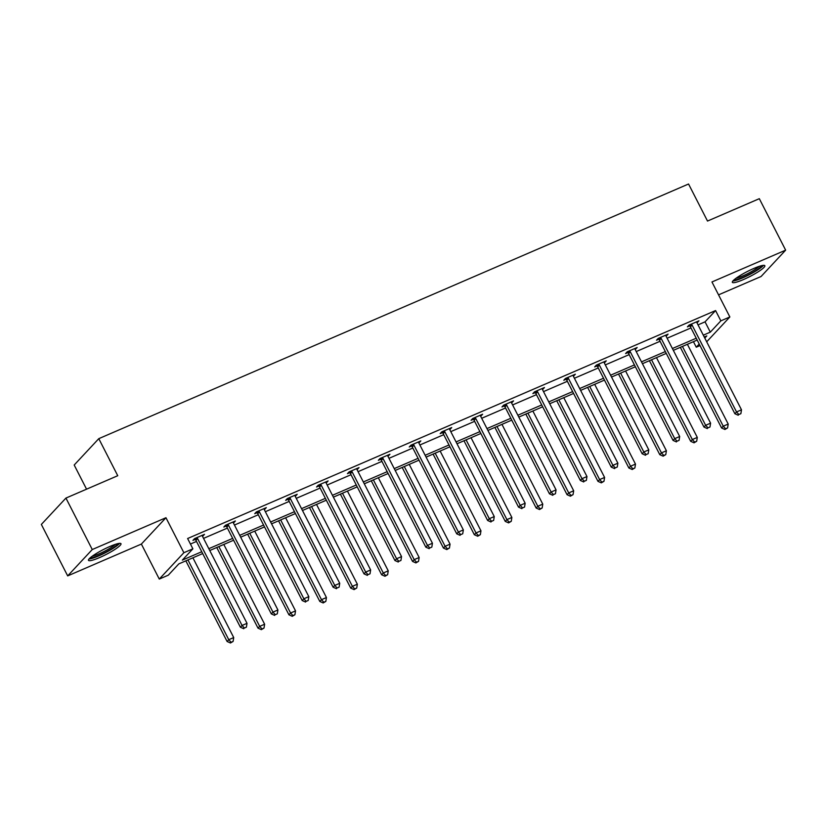 <?xml version="1.0" encoding="UTF-8"?>
<svg xmlns="http://www.w3.org/2000/svg" width="827" height="827" viewBox="0 0 827 827"><rect width="100%" height="100%" fill="white"/><g stroke="black" fill="none" stroke-linecap="round" stroke-linejoin="round"><path stroke-width="1.24" d="M109.919 546.471A18.256 2.812 -27.1 0 1 120.99 543.711A18.256 2.812 -27.1 0 1 99.55 557.584A18.256 2.812 -27.1 0 1 88.489 560.344A18.256 2.812 -27.1 0 1 109.919 546.471M753.779 268.465A18.256 2.812 -27.1 0 1 764.841 265.705A18.256 2.812 -27.1 0 1 743.411 279.578A18.256 2.812 -27.1 0 1 732.35 282.338A18.256 2.812 -27.1 0 1 753.779 268.465M718.549 294.857L761.067 276.507L785.65 250.147L711.954 281.966L729.859 316.958L706.692 341.799M65.933 498.081L92.262 549.542L67.68 575.892L41.35 524.442L65.933 498.081L117.744 475.711L98.785 438.661L688.55 184.007L707.509 221.057L759.32 198.687L785.65 250.147M700.004 345.593L696.262 347.206L699.218 344.042M693.439 341.685L696.262 347.206M202.698 553.573L178.828 563.88L168.294 575.178L159.28 579.065L183.873 552.715L192.887 548.818L182.353 560.106L201.757 551.733M67.68 575.892L141.376 544.073L159.28 579.065M86.556 489.181L74.192 465.022L98.785 438.661M233.286 521.889L233.731 522.757L235.395 520.979L225.492 525.259L223.828 527.037L226.05 526.086M295.105 495.197L295.549 496.076L297.203 494.288L287.3 498.567L285.646 500.345L287.858 499.394M356.913 468.516L357.357 469.385L359.021 467.606L349.108 471.876L347.454 473.664L349.666 472.703M418.72 441.825L419.165 442.693L420.829 440.915L410.926 445.195L409.262 446.973L411.474 446.011M480.528 415.133L480.973 416.002L482.637 414.224L472.734 418.503L471.07 420.281L473.292 419.33M542.336 388.442L542.791 389.321L544.445 387.532L534.542 391.812L532.877 393.59L535.1 392.639M604.155 361.761L604.599 362.629L606.263 360.851L596.35 365.12L594.696 366.909L596.908 365.947M665.962 335.069L666.407 335.938L668.071 334.16L658.168 338.439L656.504 340.217L658.716 339.256M190.437 544.052L196.485 541.437M203.545 538.387L227.394 528.091M234.454 525.042L258.303 514.745M265.364 511.706L289.202 501.41M296.262 498.361L320.111 488.064M327.172 485.015L351.01 474.719M358.07 471.669L381.919 461.373M388.979 458.323L412.828 448.027M419.889 444.978L443.727 434.682M450.787 431.632L474.636 421.336M481.696 418.286L505.545 407.99M512.595 404.951L536.444 394.655M543.504 391.605L567.353 381.309M574.414 378.259L598.252 367.963M605.312 364.914L629.161 354.618M636.221 351.568L660.07 341.272M667.131 338.222L690.969 327.926M698.029 324.877L705.049 321.848L715.582 310.559L187.615 538.522L192.887 548.818M696.872 321.724L697.316 322.592L698.97 320.814L689.067 325.094L687.402 326.872L689.625 325.921M635.053 348.415L635.498 349.283L637.162 347.505L627.259 351.785L625.594 353.563L627.817 352.602M573.245 375.107L573.69 375.975L575.354 374.197L565.451 378.466L563.787 380.255L565.999 379.293M511.437 401.788L511.882 402.666L513.546 400.878L503.633 405.158L501.979 406.936L504.191 405.985M449.63 428.479L450.074 429.347L451.728 427.569L441.825 431.849L440.171 433.627L442.383 432.666M387.811 455.17L388.266 456.039L389.92 454.261L380.017 458.53L378.352 460.319L380.575 459.357M326.003 481.852L326.448 482.73L328.112 480.942L318.209 485.222L316.545 487L318.767 486.049M264.195 508.543L264.64 509.411L266.304 507.633L256.401 511.913L254.737 513.691L256.949 512.74M202.388 535.234L202.832 536.103L204.496 534.325L194.583 538.604L192.929 540.382L195.141 539.421M715.582 310.559L720.844 320.855L729.859 316.958M141.376 544.073L165.958 517.723L92.262 549.542M165.958 517.723L183.873 552.715M703.301 335.173L710.31 332.144L720.844 320.855M208.817 548.683L232.656 538.387M239.716 535.338L263.565 525.042M270.625 521.992L294.474 511.696M301.535 508.646L325.373 498.35M332.433 495.301L356.282 485.004M363.342 481.955L387.191 471.659M394.241 468.62L418.09 458.323M425.15 455.274L448.999 444.978M456.059 441.928L479.898 431.632M486.958 428.582L510.807 418.286M517.867 415.237L541.716 404.941M548.777 401.891L572.615 391.595M579.675 388.545L603.524 378.249M610.584 375.21L634.423 364.914M641.483 361.864L665.332 351.568M672.392 348.518L696.241 338.222M704.78 338.078L706.796 335.917L704.242 337.023M697.182 340.062L673.333 350.359M666.273 353.408L642.434 363.704M635.374 366.754L611.525 377.05M604.465 380.1L580.626 390.396M573.566 393.445L549.717 403.741M542.657 406.791L518.808 417.087M511.748 420.137L487.909 430.433M480.849 433.482L457 443.779M449.94 446.818L426.091 457.114M419.041 460.163L395.192 470.46M388.132 473.509L364.283 483.805M357.223 486.855L333.384 497.151M326.324 500.201L302.475 510.497M295.415 513.546L271.566 523.842M264.516 526.892L240.667 537.188M233.607 540.227L209.758 550.524M705.049 321.848L710.31 332.144M692.096 325.094L690.431 326.872L734.883 413.738L736.537 411.949L692.096 325.094A2.336 2.13 43 0 0 691.558 324.391L691.289 324.132M738.893 414.523L740.878 413.665L738.893 414.523L736.537 411.949L741.488 409.81L697.047 322.954A2.336 2.13 43 0 1 696.799 322.127L696.758 321.775M690.431 326.872A2.336 2.13 43 0 0 689.894 326.169L688.912 325.259M734.883 413.738L738.232 415.237M740.878 413.665L741.488 409.81M680.332 347.34L721.589 427.983L723.253 426.194L728.205 424.065L687.392 344.301M682.43 346.43L723.253 426.194L725.61 428.768L724.948 429.482L727.595 427.91L725.61 428.768M728.205 424.065L727.595 427.91M724.948 429.482L721.589 427.983M661.187 338.439L659.522 340.217L703.973 427.073L705.638 425.295L661.187 338.439A2.336 2.13 43 0 0 660.649 337.726L660.38 337.478M707.995 427.869L709.969 427.011L707.995 427.869L705.638 425.295L710.589 423.155L666.138 336.3A2.336 2.13 43 0 1 665.89 335.473L665.849 335.121M659.522 340.217A2.336 2.13 43 0 0 658.985 339.515L658.013 338.605M703.973 427.073L707.323 428.582M709.969 427.011L710.589 423.155M630.277 351.785L628.623 353.563L673.064 440.419L674.729 438.641L630.277 351.785A2.336 2.13 43 0 0 629.75 351.072L629.471 350.824M677.086 441.204L679.07 440.357L677.086 441.204L674.729 438.641L679.68 436.501L635.239 349.645A2.336 2.13 43 0 1 634.981 348.808L634.95 348.456M628.623 353.563A2.336 2.13 43 0 0 628.086 352.86L627.104 351.951M673.064 440.419L676.424 441.918M679.07 440.357L679.68 436.501M649.422 360.686L690.69 441.329L692.344 439.54L697.295 437.4L656.483 357.636M651.531 359.776L692.344 439.54L694.701 442.114L694.039 442.827L696.685 441.256L694.701 442.114M697.295 437.4L696.685 441.256M694.039 442.827L690.69 441.329M618.513 374.031L659.781 454.664L661.445 452.886L666.397 450.746L625.574 370.982M620.622 373.122L661.445 452.886L663.802 455.46L663.13 456.163L665.776 454.602L663.802 455.46M666.397 450.746L665.776 454.602M663.13 456.163L659.781 454.664M761.812 265.612A15.796 2.429 -27.1 0 1 748.859 274.533A15.796 2.429 -27.1 0 1 734.045 279.826M736.123 278.182A14.628 2.254 152.9 0 0 748.249 273.344A14.628 2.254 152.9 0 0 759.258 266.346M732.877 280.994A18.132 2.791 152.9 0 0 749.024 274.853A18.132 2.791 152.9 0 0 763.445 265.353M117.951 543.618A15.796 2.429 -27.1 0 1 104.998 552.539A15.796 2.429 -27.1 0 1 90.195 557.832M92.273 556.189A14.628 2.254 152.9 0 0 104.398 551.351A14.628 2.254 152.9 0 0 115.408 544.352M89.016 559A18.132 2.791 152.9 0 0 105.163 552.86A18.132 2.791 152.9 0 0 119.595 543.36M599.379 365.131L597.714 366.909L642.166 453.765L643.83 451.987L599.379 365.131A2.336 2.13 43 0 0 598.841 364.418L598.572 364.169M646.187 454.55L648.161 453.703L646.187 454.55L643.83 451.987L648.781 449.847L604.33 362.991A2.336 2.13 43 0 1 604.082 362.154L604.041 361.802M597.714 366.909A2.336 2.13 43 0 0 597.177 366.196L596.195 365.296M642.166 453.765L645.515 455.263M648.161 453.703L648.781 449.847M587.615 387.377L628.871 468.01L630.536 466.232L635.487 464.092L594.675 384.328M589.723 386.467L630.536 466.232L632.893 468.795L632.231 469.509L634.878 467.948L632.893 468.795M635.487 464.092L634.878 467.948M632.231 469.509L628.871 468.01M568.469 378.466L566.815 380.255L611.256 467.11L612.921 465.332L568.469 378.466A2.336 2.13 43 0 0 567.932 377.763L567.663 377.515M615.278 467.896L617.262 467.038L615.278 467.896L612.921 465.332L617.872 463.192L573.421 376.337A2.336 2.13 43 0 1 573.173 375.499L573.142 375.148M566.815 380.255A2.336 2.13 43 0 0 566.278 379.541L565.296 378.632M611.256 467.11L614.616 468.609M617.262 467.038L617.872 463.192M556.705 400.723L597.973 481.355L599.627 479.577L604.589 477.437L563.766 397.673M558.814 399.813L599.627 479.577L601.984 482.141L601.322 482.854L603.968 481.293L601.984 482.141M604.589 477.437L603.968 481.293M601.322 482.854L597.973 481.355M537.571 391.812L535.906 393.6L580.358 480.456L582.012 478.678L537.571 391.812A2.336 2.13 43 0 0 537.033 391.109L536.754 390.861M584.369 481.242L586.353 480.384L584.369 481.242L582.012 478.678L586.963 476.538L542.522 389.672A2.336 2.13 43 0 1 542.274 388.845L542.233 388.494M535.906 393.6A2.336 2.13 43 0 0 535.369 392.887L534.387 391.977M580.358 480.456L583.707 481.955M586.353 480.384L586.963 476.538M525.807 414.069L567.064 494.701L568.728 492.923L573.68 490.783L532.857 411.019M527.905 413.159L568.728 492.923L571.085 495.487L570.423 496.2L573.059 494.629L571.085 495.487M573.68 490.783L573.059 494.629M570.423 496.2L567.064 494.701M506.662 405.158L504.997 406.936L549.448 493.802L551.113 492.013L506.662 405.158A2.336 2.13 43 0 0 506.124 404.455L505.855 404.196M553.47 494.587L555.444 493.729L553.47 494.587L551.113 492.013L556.064 489.884L511.613 403.018A2.336 2.13 43 0 1 511.365 402.191L511.324 401.839M504.997 406.936A2.336 2.13 43 0 0 504.46 406.233L503.478 405.323M549.448 493.802L552.798 495.301M555.444 493.729L556.064 489.884M494.897 427.414L536.165 508.047L537.819 506.269L542.77 504.129L501.958 424.365M497.006 426.505L537.819 506.269L540.176 508.832L539.514 509.546L542.161 507.974L540.176 508.832M542.77 504.129L542.161 507.974M539.514 509.546L536.165 508.047M475.752 418.503L474.098 420.281L518.539 507.147L520.204 505.359L475.752 418.503A2.336 2.13 43 0 0 475.225 417.8L474.946 417.542M522.561 507.933L524.545 507.075L522.561 507.933L520.204 505.359L525.155 503.219L480.714 416.363A2.336 2.13 43 0 1 480.456 415.536L480.425 415.185M474.098 420.281A2.336 2.13 43 0 0 473.561 419.578L472.579 418.669M518.539 507.147L521.899 508.646M524.545 507.075L525.155 503.219M463.988 440.76L505.256 521.392L506.92 519.604L511.872 517.475L471.049 437.71M466.097 439.85L506.92 519.604L509.277 522.178L508.605 522.891L511.251 521.32L509.277 522.178M511.872 517.475L511.251 521.32M508.605 522.891L505.256 521.392M444.854 431.849L443.189 433.627L487.641 520.483L489.295 518.705L444.854 431.849A2.336 2.13 43 0 0 444.316 431.146L444.047 430.888M491.651 521.279L493.636 520.421L491.651 521.279L489.295 518.705L494.257 516.565L449.805 429.709A2.336 2.13 43 0 1 449.557 428.882L449.516 428.531M443.189 433.627A2.336 2.13 43 0 0 442.652 432.924L441.67 432.014M487.641 520.483L490.99 521.992M493.636 520.421L494.257 516.565M433.09 454.095L474.347 534.738L476.011 532.95L480.963 530.81L440.15 451.056M435.198 453.186L476.011 532.95L478.368 535.524L477.706 536.237L480.353 534.666L478.368 535.524M480.963 530.81L480.353 534.666M477.706 536.237L474.347 534.738M413.945 445.195L412.28 446.973L456.731 533.828L458.396 532.05L413.945 445.195A2.336 2.13 43 0 0 413.407 444.481L413.138 444.233M460.753 534.624L462.727 533.766L460.753 534.624L458.396 532.05L463.347 529.911L418.896 443.055A2.336 2.13 43 0 1 418.648 442.228L418.607 441.866M412.28 446.973A2.336 2.13 43 0 0 411.753 446.27L410.771 445.36M456.731 533.828L460.091 535.327M462.727 533.766L463.347 529.911M402.18 467.441L443.448 548.074L445.102 546.296L450.053 544.156L409.241 464.392M404.289 466.531L445.102 546.296L447.459 548.87L446.797 549.583L449.443 548.012L447.459 548.87M450.053 544.156L449.443 548.012M446.797 549.583L443.448 548.074M383.046 458.54L381.381 460.319L425.833 547.174L427.487 545.396L383.046 458.54A2.336 2.13 43 0 0 382.508 457.827L382.229 457.579M429.844 547.96L431.828 547.112L429.844 547.96L427.487 545.396L432.438 543.256L387.997 456.401A2.336 2.13 43 0 1 387.739 455.563L387.708 455.212M381.381 460.319A2.336 2.13 43 0 0 380.844 459.616L379.862 458.706M425.833 547.174L429.182 548.673M431.828 547.112L432.438 543.256M371.282 480.787L412.539 561.419L414.203 559.641L419.155 557.501L378.332 477.737M373.38 479.877L414.203 559.641L416.56 562.215L415.888 562.918L418.534 561.357L416.56 562.215M419.155 557.501L418.534 561.357M415.888 562.918L412.539 561.419M352.137 471.876L350.472 473.664L394.924 560.52L396.588 558.742L352.137 471.876A2.336 2.13 43 0 0 351.599 471.173L351.33 470.925M398.945 561.306L400.919 560.458L398.945 561.306L396.588 558.742L401.54 556.602L357.088 469.746A2.336 2.13 43 0 1 356.84 468.909L356.799 468.558M350.472 473.664A2.336 2.13 43 0 0 349.935 472.951L348.953 472.041M394.924 560.52L398.273 562.019M400.919 560.458L401.54 556.602M340.373 494.132L381.629 574.765L383.294 572.987L388.245 570.847L347.433 491.083M342.481 493.223L383.294 572.987L385.651 575.551L384.989 576.264L387.636 574.703L385.651 575.551M388.245 570.847L387.636 574.703M384.989 576.264L381.629 574.765M321.227 485.222L319.573 487.01L364.014 573.866L365.679 572.088L321.227 485.222A2.336 2.13 43 0 0 320.69 484.519L320.421 484.271M368.036 574.651L370.02 573.793L368.036 574.651L365.679 572.088L370.63 569.948L326.179 483.082A2.336 2.13 43 0 1 325.931 482.255L325.9 481.903M319.573 487.01A2.336 2.13 43 0 0 319.036 486.297L318.054 485.387M364.014 573.866L367.374 575.365M370.02 573.793L370.63 569.948M309.463 507.478L350.731 588.111L352.395 586.333L357.347 584.193L316.524 504.429M311.572 506.569L352.395 586.333L354.752 588.896L354.08 589.61L356.726 588.038L354.752 588.896M357.347 584.193L356.726 588.038M354.08 589.61L350.731 588.111M290.329 498.567L288.664 500.345L333.116 587.211L334.77 585.433L290.329 498.567A2.336 2.13 43 0 0 289.791 497.864L289.522 497.616M337.127 587.997L339.111 587.139L337.127 587.997L334.77 585.433L339.732 583.293L295.28 496.427A2.336 2.13 43 0 1 295.032 495.6L294.991 495.249M288.664 500.345A2.336 2.13 43 0 0 288.127 499.642L287.145 498.733M333.116 587.211L336.465 588.71M339.111 587.139L339.732 583.293M278.565 520.824L319.822 601.456L321.486 599.678L326.438 597.539L285.625 517.774M280.663 519.914L321.486 599.678L323.843 602.242L323.181 602.955L325.828 601.384L323.843 602.242M326.438 597.539L325.828 601.384M323.181 602.955L319.822 601.456M259.42 511.913L257.755 513.691L302.206 600.557L303.871 598.769L259.42 511.913A2.336 2.13 43 0 0 258.882 511.21L258.613 510.952M306.228 601.343L308.202 600.485L306.228 601.343L303.871 598.769L308.822 596.639L264.371 509.773A2.336 2.13 43 0 1 264.123 508.946L264.082 508.595M257.755 513.691A2.336 2.13 43 0 0 257.228 512.988L256.246 512.078M302.206 600.557L305.566 602.056M308.202 600.485L308.822 596.639M247.655 534.17L288.923 614.802L290.577 613.024L295.528 610.884L254.716 531.12M249.764 533.26L290.577 613.024L292.934 615.588L292.272 616.301L294.919 614.73L292.934 615.588M295.528 610.884L294.919 614.73M292.272 616.301L288.923 614.802M228.521 525.259L226.856 527.037L271.308 613.903L272.962 612.114L228.521 525.259A2.336 2.13 43 0 0 227.983 524.556L227.704 524.297M275.319 614.688L277.303 613.83L275.319 614.688L272.962 612.114L277.913 609.975L233.472 523.119A2.336 2.13 43 0 1 233.214 522.292L233.183 521.94M226.856 527.037A2.336 2.13 43 0 0 226.319 526.334L225.337 525.424M271.308 613.903L274.657 615.402M277.303 613.83L277.913 609.975M216.746 547.505L258.014 628.148L259.678 626.359L264.63 624.23L223.807 544.466M218.855 546.595L259.678 626.359L262.035 628.933L261.363 629.647L264.009 628.075L262.035 628.933M264.63 624.23L264.009 628.075M261.363 629.647L258.014 628.148M197.612 538.604L195.947 540.382L240.399 627.238L242.063 625.46L197.612 538.604A2.336 2.13 43 0 0 197.074 537.891L196.805 537.643M244.42 628.034L246.394 627.176L244.42 628.034L242.063 625.46L247.015 623.32L202.563 536.465A2.336 2.13 43 0 1 202.315 535.638L202.274 535.286M195.947 540.382A2.336 2.13 43 0 0 195.41 539.68L194.428 538.77M240.399 627.238L243.748 628.737M246.394 627.176L247.015 623.32M185.848 560.851L227.105 641.494L228.769 639.705L233.721 637.565L192.908 557.801M187.956 559.941L228.769 639.705L231.126 642.279L230.464 642.992L233.111 641.421L231.126 642.279M233.721 637.565L233.111 641.421M230.464 642.992L227.105 641.494M691.558 324.391L689.894 326.169M660.649 337.726L658.985 339.515M629.75 351.072L628.086 352.86M598.841 364.418L597.177 366.196M567.932 377.763L566.278 379.541M537.033 391.109L535.369 392.887M506.124 404.455L504.46 406.233M475.225 417.8L473.561 419.578M444.316 431.146L442.652 432.924M413.407 444.481L411.753 446.27M382.508 457.827L380.844 459.616M351.599 471.173L349.935 472.951M320.69 484.519L319.036 486.297M289.791 497.864L288.127 499.642M258.882 511.21L257.228 512.988M227.983 524.556L226.319 526.334M197.074 537.891L195.41 539.68"/></g></svg>
